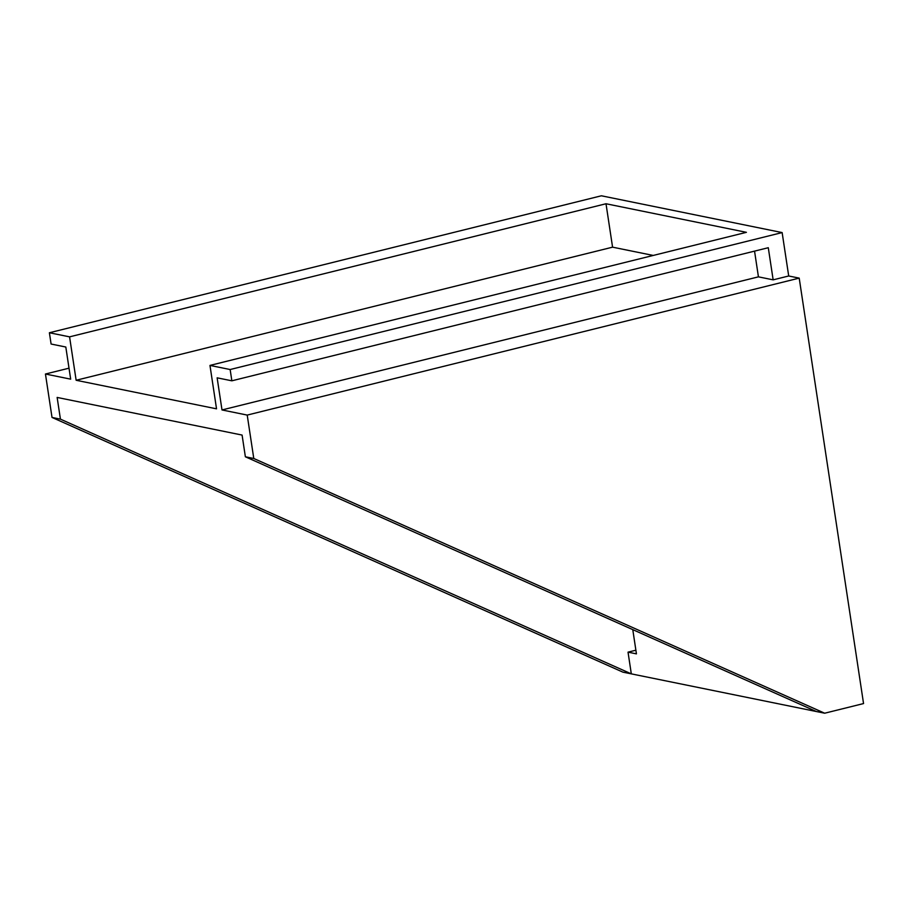 <?xml version="1.0" encoding="UTF-8"?>
<svg xmlns="http://www.w3.org/2000/svg" width="909" height="909" viewBox="0 0 909 909"><rect width="100%" height="100%" fill="white"/><g stroke="black" fill="none" stroke-linecap="round" stroke-linejoin="round"><path stroke-width="1.36" d="M816.271 711.497L631.312 673.864L628.028 652.151L636.436 653.866L632.778 629.63L636.436 653.866L628.028 652.151L631.312 673.864L622.904 672.149L52.018 417.436L60.426 419.14L631.312 673.864L622.904 672.149L52.018 417.436L45.45 374.019L70.675 379.155L65.812 347.022L51.097 344.034L49.393 332.751L69.573 336.853L606.008 203.752L746.414 232.329L209.968 365.418L230.147 369.531L231.852 380.814L768.287 247.714L773.15 279.847L788.705 275.984L782.138 232.579L230.147 369.531L782.138 232.579L601.383 195.787L49.393 332.751L601.383 195.787L782.138 232.579L788.705 275.984L773.15 279.847L758.436 276.847L222.001 409.948L247.214 415.083L253.781 458.488L824.679 713.213L631.312 673.864L60.426 419.14L52.018 417.436L45.45 374.019L69.016 368.179L45.45 374.019L70.675 379.155L65.812 347.022L51.097 344.034L49.393 332.751L69.573 336.853L76.14 380.269L216.535 408.834L209.968 365.418L230.147 369.531L231.852 380.814L217.137 377.826L222.001 409.948L247.214 415.083L799.204 278.12L247.214 415.083L253.781 458.488L245.373 456.784L242.089 435.07L57.142 397.438L60.426 419.14L57.142 397.438L242.089 435.07L245.373 456.784L253.781 458.488L824.679 713.213L863.55 703.566L824.679 713.213L816.271 711.497L245.373 456.784L816.271 711.497M863.55 703.566L799.204 278.12L788.705 275.984L799.204 278.12L863.55 703.566M635.891 650.208L628.028 652.151L635.891 650.208M773.15 279.847L758.436 276.847L754.55 251.134L758.436 276.847L222.001 409.948L217.137 377.826L231.852 380.814L768.287 247.714L773.15 279.847M653.241 255.44L612.575 247.168L606.008 203.752L746.414 232.329L209.968 365.418L216.535 408.834L76.14 380.269L69.573 336.853L606.008 203.752L612.575 247.168L76.14 380.269L612.575 247.168L653.241 255.44"/></g></svg>
